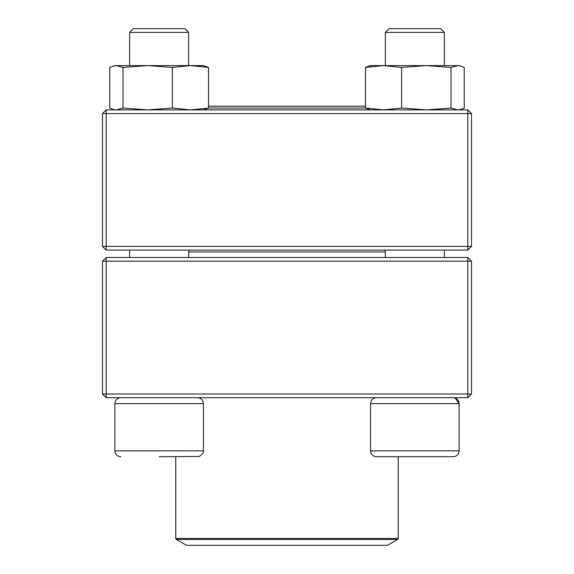 <?xml version="1.0" encoding="UTF-8"?>
<svg xmlns="http://www.w3.org/2000/svg" width="574" height="574" viewBox="0 0 574 574"><rect width="100%" height="100%" fill="white"/><g stroke="black" fill="none" stroke-linecap="round" stroke-linejoin="round"><path stroke-width="0.86" d="M106.19 397.703L467.81 397.703L471.498 394.008L471.498 261.17L106.19 261.17L106.19 394.008L467.81 394.008L467.81 257.482L106.19 257.482L102.502 261.17L102.502 394.008L106.19 394.008L106.19 397.703L102.502 394.008M471.498 261.17L467.81 257.482M102.502 261.17L106.19 261.17L106.19 257.482M471.498 394.008L467.81 394.008L467.81 397.703M188.667 32.388L188.667 65.601L188.667 32.388L129.631 32.388L129.631 65.601L129.631 32.388L133.319 28.7L184.979 28.7L188.667 32.388M203.426 450.834L203.426 403.601L114.865 403.601C115.216 400.021 117.189 398.047 120.77 397.703C117.182 398.047 115.216 400.021 114.865 403.601L114.865 450.834L203.426 450.834C204.143 452.125 202.766 454.005 199.307 456.466L159.149 456.739M453.23 456.739L376.479 456.739C372.892 456.387 370.919 454.421 370.574 450.834L459.135 450.834C458.784 454.421 456.818 456.387 453.23 456.739C456.818 456.387 458.784 454.421 459.135 450.834L459.135 403.601C458.784 400.021 456.811 398.047 453.23 397.703M455.153 398.026L459.135 403.601L370.574 403.601L370.574 450.834M385.333 32.388L389.021 28.7L440.681 28.7L444.369 32.388L385.333 32.388L385.333 65.601M385.333 250.099L385.333 257.482M385.333 251.943L188.667 251.943M176.297 539.438L186.45 545.3L387.55 545.3L397.703 539.438L176.297 539.438L175.744 538.484L398.256 538.484L398.256 456.739M365.466 108.034L208.534 108.034M365.466 106.19L208.534 106.19M467.81 109.878L106.19 109.878L102.502 113.573L102.502 246.411L467.81 246.411L467.81 113.573L106.19 113.573L106.19 250.099L467.81 250.099L471.498 246.411L471.498 113.573L467.81 113.573L467.81 109.878L471.498 113.573M102.502 246.411L106.19 250.099M471.498 246.411L467.81 246.411L467.81 250.099M102.502 113.573L106.19 113.573L106.19 109.878M445.151 65.601L426.31 65.601L459.135 65.601L464.237 67.438L464.237 108.041L460.692 109.455L457.621 109.878L451.006 108.041L451.006 67.438L457.621 65.601L460.692 66.024L459.135 65.601M370.574 65.601L369.01 66.017L370.574 65.601L383.489 65.601M370.574 109.878L365.466 108.041L365.466 67.438L383.54 65.601L426.31 65.601L451.006 67.438M365.466 108.041L383.54 109.878L401.621 108.041L401.621 67.438L426.31 65.601M383.54 65.601L401.621 67.438M372.081 65.601L369.01 66.024L365.581 67.373M401.621 108.041L426.31 109.878L451.006 108.041M114.865 65.601L113.308 66.017L116.379 65.601L122.994 67.438L122.994 108.041L116.379 109.878L113.308 109.462L109.763 108.041L109.763 67.438L114.865 65.601L203.426 65.601L208.534 67.438L203.426 65.601M208.534 108.041L208.534 67.438L190.46 65.601L172.379 67.438L172.379 108.041L190.46 109.878L208.534 108.041L203.426 109.878M122.994 67.438L147.69 65.601L172.379 67.438M122.994 108.041L147.69 109.878L172.379 108.041M198.848 66.024L201.919 65.601M129.631 250.099L129.631 257.482L129.631 250.099M114.865 450.834C115.216 454.421 117.182 456.387 120.77 456.739C117.182 456.387 115.216 454.421 114.865 450.834L114.865 403.601M444.369 32.388L444.369 65.601M444.369 250.099L444.369 257.482M370.574 403.601C370.919 400.021 372.892 398.047 376.479 397.703M188.667 250.099L188.667 257.482M203.426 403.601C203.081 400.021 201.108 398.047 197.521 397.703M133.319 28.7L129.631 32.388M175.744 538.484L175.744 456.739M398.256 538.484L397.703 539.438M459.135 109.878L460.692 109.462"/></g></svg>
